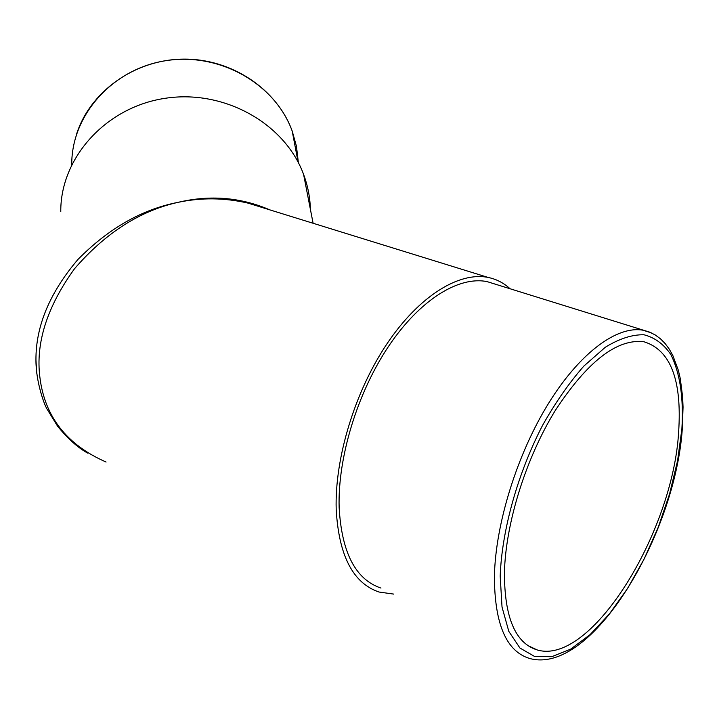 <?xml version="1.0" encoding="UTF-8"?>
<svg xmlns="http://www.w3.org/2000/svg" width="719" height="719" viewBox="0 0 719 719"><rect width="100%" height="100%" fill="white"/><g stroke="black" fill="none" stroke-linecap="round" stroke-linejoin="round"><path stroke-width="1.08" d="M495.688 284.302L487.167 281.641C458.866 275.799 419.95 299.679 388.682 346.163C357.46 392.601 337.624 457.518 339.143 507.524C341.678 552.704 355.626 579.559 380.971 588.07M504.432 572.666C504.45 617.441 515.352 643.199 537.147 649.922C591.081 666.198 673.173 531.88 678.655 431.634C682.061 379.92 670.485 349.964 643.945 341.759C617.118 338.478 587.612 361.306 555.436 410.243C526.02 457.832 505.556 523.243 504.432 572.666M510.104 288.795C503.74 282.935 496.416 279.152 488.12 277.435C459.082 271.476 419.123 295.976 387.002 343.754C354.934 391.478 334.578 458.201 336.195 509.537C338.838 555.805 353.137 583.316 379.093 592.043L393.661 594.083M262.156 207.494L247.974 203.109C224.607 197.716 201.347 197.455 178.186 202.318C140.016 210.775 105.432 232.956 74.425 268.852C46.996 306.932 35.483 343.116 39.904 377.421C44.704 416.607 66.759 444.809 106.07 462.029M36.759 373.251L35.95 359.949C35.734 326.147 49.737 292.642 77.967 259.433C108.722 228.327 142.128 209.292 178.186 202.318C210.137 194.768 240.667 197.276 269.796 209.858M310.365 208.312C309.952 196.772 307.696 185.484 303.598 174.447C285.048 123.56 224.202 89.039 164.975 98.332C105.666 107.203 60.333 158 60.773 211.656M487.167 281.641L649.428 332.061L655.216 334.946L660.455 338.793L665.129 343.529L669.245 349.101L672.813 355.438L678.332 370.249L680.291 378.625L682.646 397.113L683.05 407.116L682.331 428.353C675.501 534.046 591.845 676.094 529.409 658.406C506.266 651.243 494.591 623.939 494.402 576.503C495.418 523.881 517.195 454.013 548.624 403.242C580.089 352.427 617.387 325.383 643.137 330.237L651.621 333.005M681.882 429.027C683.742 397.993 680.075 373.179 670.863 354.584C663.745 344.122 654.775 337.526 643.954 334.775C632.208 334.497 619.338 338.649 605.353 347.223L583.882 366.061C569.376 382.517 555.634 402.245 542.638 425.226C517.788 473.183 501.853 530.155 500.19 576.099L502.024 607.043L508.809 631.372L519.927 648.017L534.577 656.456L551.806 656.69L570.643 649.149L590.128 634.589L609.388 613.954L627.624 588.376L644.125 559.023L658.289 527.135L669.578 493.98L677.559 460.843L681.882 429.027M298.259 161.73L296.453 146.254L292.211 131.11C275.422 84.15 220.239 52.244 166.511 60.585C112.712 68.53 71.433 115.049 71.747 164.516M298.106 162.117L292.211 131.11C277.031 89.102 231.5 58.383 182.941 59.12C134.381 59.704 89.767 91.834 76.403 134.678M537.147 649.922L527.764 645.527M488.12 277.435L262.228 207.521M313.107 223.267L303.598 174.447M87.889 453.204C78.146 447.937 68.053 438.95 57.619 426.259L46.924 408.868C43.913 403.889 35.806 380.998 35.95 359.931"/></g></svg>

